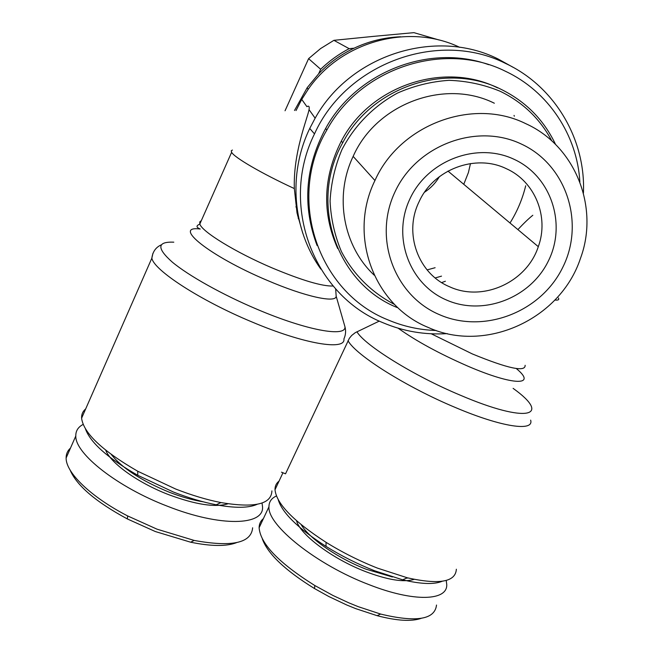 <?xml version="1.0" encoding="UTF-8"?>
<svg xmlns="http://www.w3.org/2000/svg" width="653" height="653" viewBox="0 0 653 653"><rect width="100%" height="100%" fill="white"/><g stroke="black" fill="none" stroke-linecap="round" stroke-linejoin="round"><path stroke-width="0.98" d="M512.948 67.226L498.215 59.048C435.551 27.532 350.016 54.942 315.138 118.193L309.742 128.453C287.638 174.188 292.65 229.897 320.843 269.085M583.423 193.125C585.904 139.652 554.96 86.474 505.651 63.48C438.522 29.458 346.155 63.308 314.501 133.898C278.953 205.115 313.946 295.221 383.082 322.762C403.562 331.422 424.964 335.038 447.281 333.618M427.095 269.901L435.118 267.714M514.311 116.21L514.05 115.41M435.2 277.949L441.51 276.137M510.009 223C517.225 211.433 522.457 199.026 525.698 185.77M456.349 569.228C455.598 582.035 439.265 584.892 407.35 577.807L377.548 568.151C359.55 561.049 342.392 552.438 326.076 542.333C293.426 521.184 276.407 503.651 275.011 489.726C274.929 486.11 276.276 483.244 279.051 481.114M379.32 321.08L355.281 332.655L351.681 335.471L349.331 338.344L285.541 473.809L281.476 472.176M152.933 253.34L151.855 258.155C153.822 270.236 200.275 300.47 251.772 321.872C304.363 344.196 345.902 350.857 343.902 338.956C345.723 334.981 346.066 330.875 344.923 326.655L336.173 296.193L335.65 288.863M302.714 233.072L297.025 212.943L294.332 188.57C293.164 152.255 307.261 119.099 309.049 109.655C309.587 106.472 308.877 105.476 306.918 106.668L301.735 99.403L296.038 110.553M532.815 215.27C528.816 218.453 523.837 223.228 517.886 229.587M445.379 281.239L441.665 282.594M271.901 490.885C271.452 504.304 254.474 508.197 220.951 502.565C206.854 499.806 191.745 495.284 175.624 489.007L137.742 471.246C102.252 450.741 83.535 433.061 81.601 418.206C81.429 414.402 82.792 411.317 85.665 408.933M408.092 577.995L406.639 578.109M392.396 576.983L366.17 569.236C337.895 558.356 309.187 538.439 301.229 524.726M296.535 520.735C300.029 534.603 332.524 558.968 365.59 571.612C387.923 580.011 404.109 582.59 414.149 579.35M278.227 499.7C282.161 512.85 298.086 528.416 326.002 546.39C341.372 555.923 357.534 564.037 374.496 570.73L402.607 579.807C420.875 584.166 434.057 584.655 442.154 581.284M446.219 580.444L446.742 584.492C447.689 600.997 413.716 602.295 368.921 584.606C316.534 564.747 267.33 525.159 268.954 506.769C268.963 501.814 271.46 498.215 276.448 495.978M436.506 605.045C434.898 619.615 416.279 622.627 380.634 614.065L358.179 606.653L348.735 602.809L333.006 595.495L314.819 585.529C278.953 563.049 260.384 543.794 259.11 527.763C259.159 523.967 260.596 520.898 263.428 518.564M262.318 538.872C267.689 553.793 285.083 570.347 314.493 588.549L328.834 596.524L346.735 604.988L355.722 608.637L377.099 615.673C396.804 620.823 411.488 621.721 421.152 618.358M203.246 501.814C192.839 500.165 181.518 496.974 169.298 492.231C141.513 480.796 122.176 468.201 111.271 454.447M105.713 450.186C110.504 463.116 138.02 482.869 168.482 494.59C195.418 504.606 215.253 507.675 227.979 503.79M85.461 428.923C90.432 442.726 107.867 458.186 137.759 475.302L173.445 492.035C188.627 497.937 202.879 502.19 216.2 504.777C235.072 508.263 248.72 508.107 257.143 504.32M262.024 503.014L262.522 506.663C264.408 525.698 220.543 527.232 167.503 506.246C117.524 487.203 75.038 453.664 75.797 435.992C75.691 430.898 78.131 427.038 83.135 424.417M252.629 527.779C251.332 543.108 231.848 547.32 194.186 540.431L157.055 529.183L127.662 515.943C90.775 496.941 65.822 472.641 66.124 458.006C66.092 454.015 67.537 450.717 70.475 448.105M70.075 469.98C76.679 485.546 95.779 501.871 127.376 518.947L155.316 531.534L190.66 542.21C211.18 546.398 226.485 546.545 236.574 542.643M436.163 330.5C419.357 329.945 403.244 326.386 387.825 319.815C318.28 292.307 285.941 198.945 326.827 130.053C360.399 67.871 444.154 40.502 505.43 71.267C548.398 91.347 577.285 135.342 579.872 181.991M449.566 286.757C418.271 273.901 403.334 233.415 419.128 201.646C433.527 169.429 475.392 153.569 506.173 168.613C535.027 181.314 549.295 216.886 538.301 246.671C526.751 282.333 482.714 302.233 449.566 286.757M513.919 159.234C476.853 141.677 427.519 160.434 409.929 198.863C391.776 237.047 409.439 284.284 446.423 299.988C483.147 316.256 530.407 298.135 548.365 260.988C566.853 224.093 551.263 176.22 513.919 159.234M439.053 39.988L413.912 32.65L373.687 36.356L333.903 40.331L349.159 48.665L354.081 48.191C340.719 54.574 328.9 63.121 318.615 73.822L320.664 69.267L308.591 58.648L320.599 48.567L333.903 40.331M470.486 163.544L468.405 172.555L463.769 184.309M428.197 327.431C485.334 353.575 560.437 319.472 580.493 258.31C599.421 207.474 575.554 146.043 525.779 123.67C472.69 97.199 399.726 124.601 374.944 180.522C347.592 235.953 374.283 305.759 428.197 327.431M439.396 314.632C394.608 295.752 372.928 238.574 394.885 192.113C416.173 145.358 476.249 122.535 521.225 143.987C566.543 164.76 585.178 222.869 562.723 267.428C540.913 312.305 483.881 334.197 439.396 314.632M555.581 144.493C543.818 119.703 525.469 101.223 500.541 89.061C445.991 61.831 371.557 87.02 342.711 142.787C308.404 202.961 336.687 283.378 397.089 307.506M394.616 304.478C371.892 292.805 353.363 274.448 341.397 251.511C334.687 235.537 330.916 218.747 330.075 201.157C331.006 183.469 334.94 166.344 341.878 149.766C354.277 125.776 373.638 105.998 397.473 93.077C413.994 85.796 431.176 81.543 448.995 80.327C466.781 80.931 483.791 84.555 500.035 91.208C522.816 102.252 540.088 118.838 551.85 140.958M349.159 48.665C338.687 54.166 329.185 61.031 320.664 69.267M374.251 275.207C343.331 246.361 333.928 196.553 353.151 156.385C376.201 103.9 444.424 78.303 494.345 103.223M337.699 248.548C321.864 212.951 323.088 177.118 341.364 141.04C369.908 85.837 443.558 60.917 497.57 87.877M308.591 58.648L285.043 110.781M424.581 192.194C430.719 188.146 435.673 182.946 439.453 176.612M317.072 245.495C302.249 206.062 305.106 167.046 325.651 128.453C356.465 71.846 429.609 43.327 488.705 64.688M400.591 36.772C384.388 37.417 368.888 41.221 354.081 48.191M318.615 73.822L307.196 87.682L294.503 110.488M298.119 217.914L299.123 220.012M459.712 47.326C408.615 22.798 340.899 41.433 308.094 89.461L301.735 99.403M297.613 215.727L298.641 217.743M295.931 206.732L297.188 209.344M348.008 340.695C355.616 355.028 406.533 387.221 455.786 407.676C501.961 427.266 534.374 431.78 530.636 420.124M513.111 388.364C552.389 416.426 527.428 423.911 460.406 395.245C413.496 375.655 364.725 345.257 356.938 331.765M398.134 328.198C416.034 341.005 439.24 353.64 467.768 366.121C514.001 386.103 537.492 385.858 516.254 368.512M333.161 286.014C322.288 286.43 301.915 280.382 272.032 267.877C235.521 252.336 201.859 231.627 199.826 224.028C201.018 223.93 192.7 225.971 200.218 229.023C171.355 225.228 209.523 256.082 267.012 280.276C305.18 296.723 336.271 303.408 336.173 296.193M232.419 150.051L231.252 150.827L231.611 152.312L199.826 224.02L199.753 221.914L201.353 220.575M344.923 326.655C346.653 337.528 306.975 330.573 256.89 309.22C222.404 294.642 188.562 275.688 172.261 262.09C156.557 248.132 157.071 241.488 173.804 242.181M231.611 152.312C234.386 157.553 261.722 173.502 294.332 188.57M525.134 365.288C525.543 372.332 507.928 368.545 472.307 353.926L431.282 333.789M554.919 300.029C558.258 300.388 559.417 299.703 558.388 297.964M275.011 489.726L282.961 472.772M81.601 418.206L151.855 258.155C152.688 251.715 155.822 247.283 161.267 244.867M326.002 546.39L326.076 542.333M314.493 588.549L314.819 585.529M137.759 475.302L137.742 471.246M127.376 518.947L127.662 515.943M342.711 142.787L341.364 141.04M374.944 180.522L353.151 156.385M538.301 246.671L447.966 171.086M326.827 130.053L325.651 128.453M190.66 542.21L194.186 540.431M75.797 435.992L66.124 458.006M216.2 504.777L220.951 502.565M377.099 615.673L380.634 614.065M268.954 506.769L259.11 527.763M402.607 579.807L407.35 577.807M309.049 109.655L315.138 118.193M307.196 87.682L308.094 89.461M314.501 133.898L309.742 128.453"/></g></svg>
